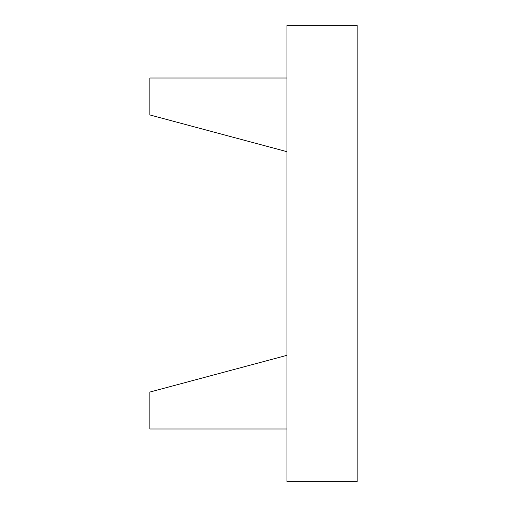 <?xml version="1.0" encoding="UTF-8"?>
<svg xmlns="http://www.w3.org/2000/svg" width="507" height="507" viewBox="0 0 507 507"><rect width="100%" height="100%" fill="white"/><g stroke="black" fill="none" stroke-linecap="round" stroke-linejoin="round"><path stroke-width="0.76" d="M286.937 78.002L149.863 78.002L149.863 114.95L286.937 151.675M286.937 428.998L149.863 428.998L149.863 392.05L286.937 355.325M286.937 25.35L286.937 481.65L357.137 481.65L357.137 25.35L286.937 25.35"/></g></svg>
